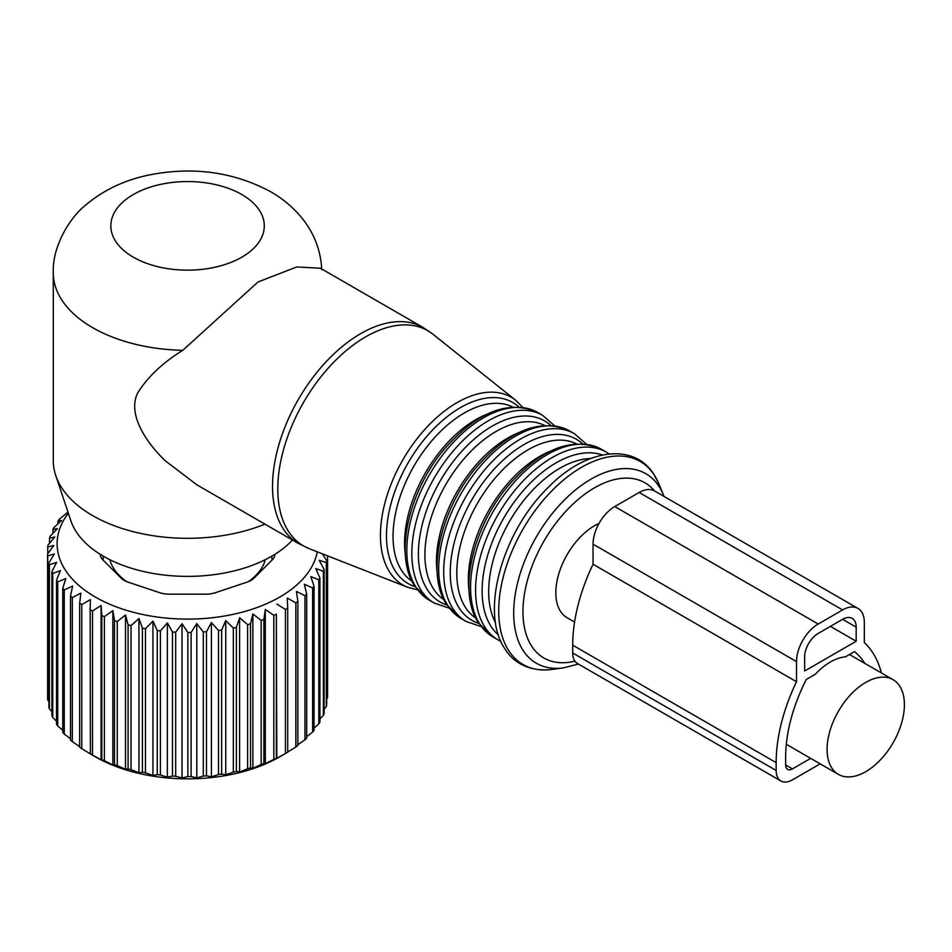 <?xml version="1.0" encoding="UTF-8"?>
<svg xmlns="http://www.w3.org/2000/svg" width="952" height="952" viewBox="0 0 952 952"><rect width="100%" height="100%" fill="white"/><g stroke="black" fill="none" stroke-linecap="round" stroke-linejoin="round"><path stroke-width="1.43" d="M598.998 523.469A54.669 31.559 120 0 0 555.813 592.739A54.669 31.559 120 0 0 567.142 617.765L574.58 622.049M904.4 704.718A54.669 31.559 120 0 0 893.083 679.692A54.669 31.559 120 0 0 850.945 694.341A54.669 31.559 120 0 0 827.086 749.355A54.669 31.559 120 0 0 838.414 774.381A54.669 31.559 120 0 0 880.541 759.732A54.669 31.559 120 0 0 904.4 704.718M864.809 663.365A125.64 72.542 -60 0 0 854.503 651.62L845.483 656.832A54.669 31.559 120 0 0 815.34 674.23L806.32 679.442A125.64 72.542 -60 0 0 785.65 757.149L785.65 764.98A9.591 5.534 -60 0 0 787.637 769.371A9.591 5.534 -60 0 0 792.433 768.895L810.676 758.363M265.322 559.669A78.647 45.41 180 0 1 248.401 581.648M271.772 556.194A84.395 48.73 180 0 1 271.951 560.181M126.723 581.648A78.647 45.41 180 0 1 109.801 559.669M103.173 560.181A84.395 48.73 180 0 1 103.351 556.194M101.091 605.484L101.804 615.539L101.804 759.625L101.091 759.744L101.091 605.484L92.499 610.982A140.027 80.849 180 0 1 90.154 609.697L90.392 599.629L81.765 604.579A140.027 80.849 180 0 1 79.671 603.163L80.861 593.132L72.316 597.547A140.027 80.849 180 0 1 70.507 596L72.626 586.075L64.26 589.942A140.027 80.849 180 0 1 62.772 588.288L65.795 578.53L57.715 581.874A140.027 80.849 180 0 1 56.537 580.137L56.537 724.234A140.027 80.849 0 0 0 57.715 725.971L62.772 730.267M112.848 610.613L114.502 620.597L114.502 764.682L112.848 764.884L112.848 610.613L104.387 616.658A140.027 80.849 180 0 1 101.804 615.539M125.509 614.968L128.092 624.809L128.092 768.907L125.509 769.24L125.509 614.968L117.274 621.549A140.027 80.849 180 0 1 114.502 620.597M138.933 618.491L142.395 628.153L142.395 772.239L138.933 772.762L138.933 618.491L131.031 625.583A140.027 80.849 180 0 1 128.092 624.809M152.939 621.144L157.247 630.557L157.247 774.642L152.939 775.416L152.939 621.144L145.466 628.725A140.027 80.849 180 0 1 142.395 628.153M167.362 622.894L172.479 631.997L172.479 776.082L167.362 777.165L167.362 622.894L160.412 630.938A140.027 80.849 180 0 1 157.247 630.557M182.034 623.715L187.877 632.473L187.877 776.558L182.034 777.986L182.034 623.715L175.692 632.176A140.027 80.849 180 0 1 172.479 631.997M196.778 623.596L203.288 631.961L203.288 776.047L196.778 777.867L196.778 623.596L191.114 632.437A140.027 80.849 180 0 1 187.877 632.473M211.404 622.548L218.496 630.474L218.496 774.559L211.404 776.808L211.404 622.548L206.489 631.723A140.027 80.849 180 0 1 203.288 631.961M225.743 620.573L233.323 628.034L233.323 772.12L225.743 774.833L225.743 620.573L221.637 630.046A140.027 80.849 180 0 1 218.496 630.474M239.618 617.693L247.615 624.655L247.615 768.752L239.618 771.965L239.618 617.693L236.37 627.404A140.027 80.849 180 0 1 233.323 628.034M252.863 613.957L261.157 620.407L261.157 764.492L252.863 768.228L252.863 613.957L250.507 623.846A140.027 80.849 180 0 1 247.615 624.655M265.31 609.399L273.819 615.313L273.819 759.398L265.31 763.671L265.31 609.399L263.894 619.407A140.027 80.849 180 0 1 261.157 620.407M276.818 604.08L285.433 609.447L285.433 753.532L276.818 758.351L276.342 614.147A140.027 80.849 180 0 1 273.819 615.313M322.276 553.766L326.703 560.704A140.027 80.849 180 0 1 326.31 562.549L319.217 560.3L324.132 569.486A140.027 80.849 180 0 1 323.382 571.295L315.79 568.57L319.908 578.043A140.027 80.849 180 0 1 318.813 579.804L310.816 576.591L314.065 586.289A140.027 80.849 180 0 1 312.649 587.967L304.342 584.231L306.687 594.119A140.027 80.849 180 0 1 304.961 595.69L296.453 591.418L297.869 601.426A140.027 80.849 180 0 1 295.858 602.878L287.242 598.058L287.718 608.126A140.027 80.849 180 0 1 285.433 609.447M317.266 551.803A130.436 75.303 180 0 1 199.218 618.8A130.436 75.303 180 0 1 62.404 565A130.436 75.303 180 0 1 68.342 513.235M56.537 580.137L60.44 570.605L52.741 573.449L52.741 717.534A140.027 80.849 180 0 1 51.896 715.737L51.896 571.652A140.027 80.849 180 0 0 52.741 573.449M285.433 753.532A140.027 80.849 0 0 0 286.576 752.877L279.793 756.792A130.436 75.303 180 0 1 95.331 756.792L90.166 753.817A140.027 80.849 0 0 0 92.499 755.067L101.091 759.744M326.703 698.851L327.548 697.756A140.027 80.849 0 0 0 327.595 695.9L327.595 555.849M324.132 709.097L326.31 706.634A140.027 80.849 0 0 0 326.703 704.789L326.703 560.704M319.908 718.831L323.382 715.38A140.027 80.849 0 0 0 324.132 713.572L324.132 569.486M314.065 728.054L318.813 723.889A140.027 80.849 0 0 0 319.908 722.14L319.908 578.043M306.687 736.705L312.649 732.052A140.027 80.849 0 0 0 314.065 730.386L314.065 586.289M297.869 744.714L304.961 739.775A140.027 80.849 0 0 0 306.687 738.205L306.687 594.119M287.242 752.33L295.858 746.975A140.027 80.849 0 0 0 297.869 745.511L297.869 601.426M286.576 752.877A140.027 80.849 0 0 0 287.718 752.223L287.718 608.126M276.818 758.351L276.342 758.232A140.027 80.849 0 0 1 273.819 759.398M265.31 763.671L263.894 763.492A140.027 80.849 0 0 1 261.157 764.492M252.863 768.228L250.507 767.931A140.027 80.849 0 0 1 247.615 768.752M239.618 771.965L236.37 771.489A140.027 80.849 0 0 1 233.323 772.12M225.743 774.833L221.637 774.131A140.027 80.849 0 0 1 218.496 774.559M211.404 776.808L206.489 775.821A140.027 80.849 0 0 1 203.288 776.047M196.778 777.867L191.114 776.534A140.027 80.849 0 0 1 187.877 776.558M182.034 777.986L175.692 776.273A140.027 80.849 0 0 1 172.479 776.082M167.362 777.165L160.412 775.023A140.027 80.849 0 0 1 157.247 774.642M152.939 775.416L145.466 772.822A140.027 80.849 0 0 1 142.395 772.239M138.933 772.762L131.031 769.68A140.027 80.849 0 0 1 128.092 768.907M125.509 769.24L117.274 765.634A140.027 80.849 0 0 1 114.502 764.682M112.848 764.884L104.387 760.743A140.027 80.849 0 0 1 101.804 759.625M79.671 603.163L79.671 747.249A140.027 80.849 0 0 0 81.765 748.677L90.392 753.901L90.154 609.697M79.671 746.618L72.316 741.632A140.027 80.849 0 0 1 70.507 740.085L70.507 596M70.507 738.764L64.26 734.028A140.027 80.849 0 0 1 62.772 732.385L62.772 588.288M56.537 721.188L52.741 717.534M100.293 554.35A19.183 11.079 0 0 0 102.852 559.871L121.106 578.114A19.183 11.079 0 0 0 128.127 582.16L159.734 592.703A19.183 11.079 0 0 0 169.313 594.179L205.81 594.179A19.183 11.079 0 0 0 215.402 592.703L247.008 582.16A19.183 11.079 0 0 0 254.029 578.114L272.272 559.871A19.183 11.079 0 0 0 274.842 554.35M327.548 555.837L327.548 697.756M326.31 562.549L326.31 706.634M323.382 571.295L323.382 715.38M318.813 579.804L318.813 723.889M312.649 587.967L312.649 732.052M304.961 595.69L304.961 739.775M295.858 602.878L295.858 746.975M276.342 614.147L276.342 758.232M263.894 619.407L263.894 763.492M250.507 623.846L250.507 767.931M236.37 627.404L236.37 771.489M221.637 630.046L221.637 774.131M206.489 631.723L206.489 775.821M191.114 632.437L191.114 776.534M175.692 632.176L175.692 776.273M160.412 630.938L160.412 775.023M145.466 628.725L145.466 772.822M131.031 625.583L131.031 769.68M117.274 621.549L117.274 765.634M104.387 616.658L104.387 760.743M92.499 610.982L92.499 755.067M81.765 604.579L81.765 748.677M72.316 597.547L72.316 741.632M64.26 589.942L64.26 734.028M57.715 581.874L57.715 725.971M49.397 708.847A140.027 80.849 180 0 1 48.909 707.003L48.909 562.906A140.027 80.849 180 0 0 49.397 564.75L49.397 708.847L51.896 711.572M47.6 554.04L47.6 698.125A140.027 80.849 180 0 0 47.731 699.982L47.731 555.897A140.027 80.849 180 0 1 47.6 554.04L53.788 545.472L47.767 546.995L47.767 553.802M47.767 546.995A140.027 80.849 180 0 1 47.993 545.127L54.799 536.976L49.504 538.142L49.504 543.306M49.504 538.142A140.027 80.849 180 0 1 50.075 536.309L57.429 528.61L52.907 529.455L52.907 533.31M52.907 529.455A140.027 80.849 180 0 1 53.824 527.67L61.63 520.447L57.953 521.03L57.953 523.826M57.953 521.03A140.027 80.849 180 0 1 59.203 519.316L67.973 512.116M48.909 701.457L47.731 699.982M48.909 562.906L54.395 553.969L47.731 555.897M51.896 571.652L56.62 562.382L49.397 564.75M321.776 269.797C320.824 251.019 314.565 234.228 303.034 219.424C294.156 208.202 283.339 198.956 270.594 191.685C233.323 171.776 192.661 166.243 148.571 175.097C124.165 180.225 103.149 190.269 85.525 205.227C71.114 216.366 52.11 245.283 53.288 272.843A134.268 77.517 0 0 0 92.618 327.655A134.268 77.517 0 0 0 182.772 350.312C162.828 362.617 147.834 376.778 137.778 392.819C126.997 413.894 146.215 442.561 165.22 460.732L196.838 484.818L298.345 543.425A124.676 71.983 120 0 1 283.315 528.919A124.676 71.983 120 0 1 307.853 384.465A124.676 71.983 120 0 1 423.033 327.464L432.934 334.223A124.248 71.733 120 0 0 316.1 383.144A124.248 71.733 120 0 0 288.539 531.466A124.248 71.733 120 0 0 309.15 548.626L298.345 543.425M182.772 350.312L258.004 281.994L296.75 266.965L320.431 268.238M53.288 272.843L53.288 460.792A134.268 77.517 0 0 0 55.728 475.476L70.864 520.768A118.857 68.615 0 0 0 103.518 556.289A118.857 68.615 0 0 0 292.466 540.022M55.728 475.476A134.268 77.517 0 0 0 92.618 515.603A134.268 77.517 0 0 0 264.954 524.135M856.181 627.154L842.615 619.324A19.183 11.079 -60 0 1 852.207 618.372A19.183 11.079 -60 0 1 856.181 627.154L856.181 641.255L830.418 626.368M856.181 641.255L804.642 671.005L804.642 656.916A19.183 11.079 -60 0 1 818.208 633.425L842.615 619.324M820.172 763.849L792.433 779.866A23.015 13.292 -60 0 1 780.926 780.997A23.015 13.292 -60 0 1 776.154 770.466L572.699 653.001A23.015 13.292 -60 0 0 577.471 663.532L780.926 780.997M776.154 770.466L776.154 762.635A139.063 80.289 -60 0 1 796.503 681.727L796.503 661.616A30.69 17.719 -60 0 1 818.208 624.024L842.615 609.934A30.69 17.719 -60 0 1 857.966 608.411A30.69 17.719 -60 0 1 864.321 622.453L864.321 642.576A139.063 80.289 -60 0 1 881.433 672.969M842.615 609.934L639.161 492.47A30.69 17.719 -60 0 1 654.512 490.946L857.966 608.411M639.161 492.47L614.754 506.559A30.69 17.719 -60 0 0 593.048 544.151L593.048 564.262L796.503 681.727M776.154 762.635L572.699 645.17A139.063 80.289 -60 0 1 593.048 564.262M572.699 645.17L572.699 653.001M309.15 548.626L407.801 587.313A108.373 62.57 -60 0 1 389.82 572.342A108.373 62.57 -60 0 1 413.846 442.977A108.373 62.57 -60 0 1 515.758 400.304L432.934 334.223M518.852 406.98A104.565 60.369 120 0 0 419.915 444.977A104.565 60.369 120 0 0 395.532 571.414A104.565 60.369 120 0 0 415.12 586.646M512.676 406.992A100.71 58.143 120 0 0 420.51 455.615A100.71 58.143 120 0 0 401.768 570.736A100.71 58.143 120 0 0 412.049 581.291M486.222 414.536A100.71 58.143 120 0 0 405.35 554.611M416.214 587.574A108.373 62.57 120 0 0 429.281 600.188L414.953 586.408C393.616 555.861 408.634 490.387 445.096 448.19C477.916 411.419 508.773 399.507 537.654 412.466A108.373 62.57 120 0 0 437.527 462.006A108.373 62.57 120 0 0 416.214 587.574M537.654 412.466L542.652 415.358A108.373 62.57 120 0 0 442.537 464.897A108.373 62.57 120 0 0 421.212 590.466A108.373 62.57 120 0 0 434.279 603.068L449.249 608.173M550.696 425.377A104.541 60.357 120 0 0 451.783 463.422A104.541 60.357 120 0 0 427.424 589.8A104.541 60.357 120 0 0 446.976 605.032M544.556 425.389A100.71 58.143 120 0 0 452.39 474.025A100.71 58.143 120 0 0 433.648 589.145A100.71 58.143 120 0 0 443.918 599.7M518.102 432.934A100.71 58.143 120 0 0 437.23 573.009M448.083 605.984A108.373 62.57 120 0 0 461.149 618.586L446.833 604.806C425.496 574.27 440.514 508.784 476.964 466.587C509.784 429.816 540.641 417.916 569.522 430.875A108.373 62.57 120 0 0 469.407 480.415A108.373 62.57 120 0 0 448.083 605.984M569.522 430.875L574.532 433.755A108.373 62.57 120 0 0 474.405 483.295A108.373 62.57 120 0 0 453.081 608.863A108.373 62.57 120 0 0 466.147 621.477L481.117 626.583M582.576 443.775A104.541 60.357 120 0 0 483.664 481.819A104.541 60.357 120 0 0 459.304 608.209A104.541 60.357 120 0 0 478.856 623.429M576.424 443.799A100.71 58.143 120 0 0 484.259 492.422A100.71 58.143 120 0 0 465.516 607.543A100.71 58.143 120 0 0 475.798 618.098M549.97 451.343A100.71 58.143 120 0 0 469.098 591.418M479.963 624.381A108.373 62.57 120 0 0 493.029 636.983L478.713 623.203C457.377 592.668 472.382 527.182 508.844 484.996C541.664 448.225 572.521 436.313 601.402 449.273A108.373 62.57 120 0 0 501.276 498.812A108.373 62.57 120 0 0 479.963 624.381M601.402 449.273L606.4 452.164A108.373 62.57 120 0 0 506.285 501.704A108.373 62.57 120 0 0 484.961 627.273A108.373 62.57 120 0 0 498.027 639.875L500.93 641.398M602.402 454.973A104.541 60.357 120 0 0 508.618 510.141A104.541 60.357 120 0 0 491.172 626.606A104.541 60.357 120 0 0 498.467 634.996M590.502 458.531A100.71 58.143 120 0 0 509.534 521.375A100.71 58.143 120 0 0 495.599 622.917M508.856 650.847A117.191 67.663 120 0 0 552.017 669.446C526.67 672.314 511.7 660.152 505.095 649.074C479.606 613.159 502.013 532.216 548.007 487.65C585.337 448.761 633.901 441.966 654.012 474.536L658.998 484.14A117.191 67.663 120 0 0 654.31 475.107A117.191 67.663 120 0 0 541.855 501.942A117.191 67.663 120 0 0 508.856 650.847M578.388 664.068L563.465 667.876A109.444 63.189 -60 0 1 523.172 650.513A109.444 63.189 -60 0 1 553.981 511.462A109.444 63.189 -60 0 1 658.998 486.401A109.444 63.189 -60 0 1 663.377 494.838L658.998 484.14M654.607 491.006A101.138 58.393 120 0 0 557.955 520.506A101.138 58.393 120 0 0 531.716 646.241A101.138 58.393 120 0 0 574.889 661.14M133.316 257.183A76.731 44.304 0 0 0 241.82 257.183A76.731 44.304 0 0 0 241.82 194.529A76.731 44.304 0 0 0 133.316 194.529A76.731 44.304 0 0 0 133.316 257.183M792.433 768.895L785.65 764.98M818.208 624.024L614.754 506.559M796.503 661.616L593.048 544.151M849.481 654.524L893.083 679.692M786.316 744.297L838.414 774.381M407.801 587.313L417.404 589.812M522.731 407.373L515.758 400.304M429.281 600.188L434.279 603.068M554.564 425.77L542.652 415.358M461.149 618.586L466.147 621.477M586.432 444.167L574.532 433.755M493.029 636.983L498.027 639.875M609.173 453.914L606.4 452.164M563.465 667.876L552.017 669.446M663.377 494.838L663.996 496.42M320.443 268.238L423.033 327.464"/></g></svg>
